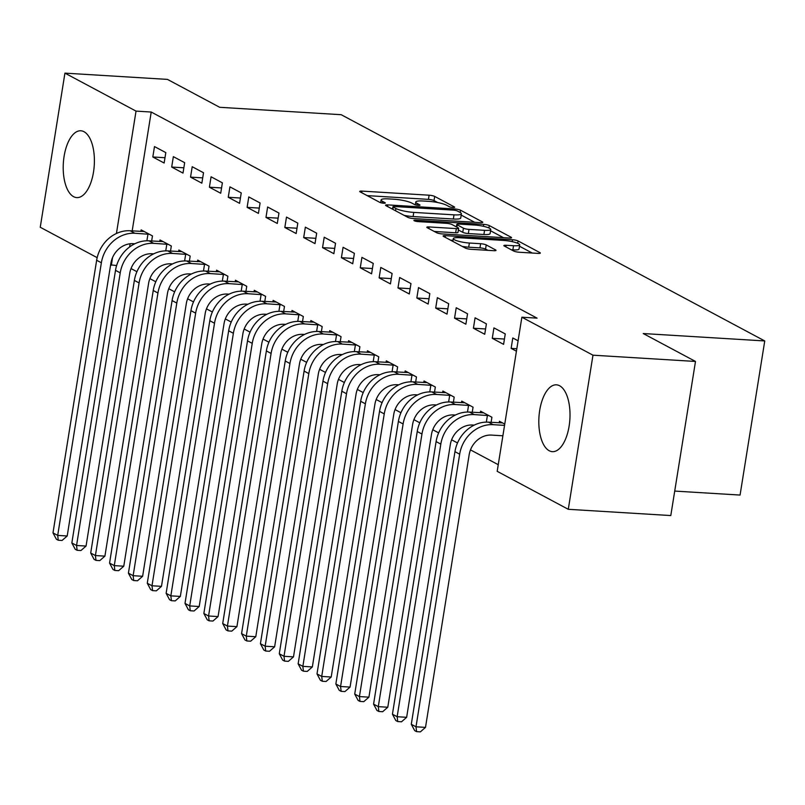 <?xml version="1.0" encoding="UTF-8"?>
<svg xmlns="http://www.w3.org/2000/svg" width="805" height="805" viewBox="0 0 805 805"><rect width="100%" height="100%" fill="white"/><g stroke="black" fill="none" stroke-linecap="round" stroke-linejoin="round"><path stroke-width="1.21" d="M453.044 207.459A2.948 0.543 9.1 0 0 454.664 207.227A2.948 0.543 9.1 0 0 454.352 206.925L434.69 196.42A4.216 0.775 9.1 0 0 429.115 195.202L362.029 191.107A4.216 0.775 9.1 0 0 359.714 191.429A4.216 0.775 9.1 0 0 360.147 191.872L379.819 202.377A2.948 0.543 9.1 0 0 383.723 203.222A2.948 0.543 9.1 0 0 385.333 203.001A2.948 0.543 9.1 0 0 385.031 202.689L382.486 201.331A13.484 2.475 9.1 0 1 381.107 199.932A13.484 2.475 9.1 0 1 388.493 198.895L394.088 199.238A13.484 2.475 9.1 0 1 411.929 203.132L414.474 204.49A2.948 0.543 9.1 0 0 418.379 205.345A2.948 0.543 9.1 0 0 419.999 205.114A2.948 0.543 9.1 0 0 419.697 204.812L417.151 203.444A13.484 2.475 9.1 0 1 415.762 202.045A13.484 2.475 9.1 0 1 423.158 201.008L428.743 201.351A13.484 2.475 9.1 0 1 446.594 205.245L449.14 206.603A2.948 0.543 9.1 0 0 453.044 207.459M549.211 450.74A33.478 15.496 93.5 0 1 539.239 413.82A33.478 15.496 93.5 0 1 556.446 384.83A33.478 15.496 93.5 0 1 559.616 385.756A33.478 15.496 93.5 0 1 569.588 422.675A33.478 15.496 93.5 0 1 552.371 451.655A33.478 15.496 93.5 0 1 549.211 450.74M73.597 196.682A33.478 15.496 93.5 0 1 63.635 159.772A33.478 15.496 93.5 0 1 80.842 130.782A33.478 15.496 93.5 0 1 84.012 131.708A33.478 15.496 93.5 0 1 93.974 168.617A33.478 15.496 93.5 0 1 76.767 197.607A33.478 15.496 93.5 0 1 73.597 196.682M513.65 251.029A4.216 0.775 9.1 0 0 519.225 252.237L538.042 253.394A4.216 0.775 9.1 0 0 540.356 253.062A4.216 0.775 9.1 0 0 539.924 252.629L518.078 240.957A4.216 0.775 9.1 0 0 512.503 239.749L445.417 235.654A4.216 0.775 9.1 0 0 443.112 235.976A4.216 0.775 9.1 0 0 443.545 236.418L465.381 248.081A4.216 0.775 9.1 0 0 470.965 249.298L493.696 250.687A4.216 0.775 9.1 0 0 496.001 250.365A4.216 0.775 9.1 0 0 495.568 249.922L486.22 244.931A4.216 0.775 9.1 0 0 480.645 243.714L469.375 243.03A11.27 2.073 9.1 0 1 453.296 238.602A11.27 2.073 9.1 0 1 459.464 237.737L503.628 240.433A11.27 2.073 9.1 0 1 519.708 244.861A11.27 2.073 9.1 0 1 513.54 245.716L506.174 245.273A4.216 0.775 9.1 0 0 503.87 245.595A4.216 0.775 9.1 0 0 504.302 246.028L513.65 251.029M521.871 317.21L592.973 355.186L568.28 509.303L497.188 471.328L521.871 317.21L537.056 318.136L151.219 112.036L136.035 111.11L116.433 233.49M97.174 257.66L40.25 227.252L64.933 73.134L167.45 79.393L219.695 107.296L341.189 114.702L764.75 340.948L643.245 333.542L695.49 361.445L592.973 355.186M64.933 73.134L136.035 111.11M480.474 222.643A4.216 0.775 9.1 0 0 482.789 222.321A4.216 0.775 9.1 0 0 482.356 221.878L460.51 210.206A4.216 0.775 9.1 0 0 454.936 208.998L387.849 204.903A4.216 0.775 9.1 0 0 385.545 205.225A4.216 0.775 9.1 0 0 385.977 205.667L407.813 217.33A4.216 0.775 9.1 0 0 413.398 218.547L480.474 222.643M489.299 225.581L511.135 237.254A4.216 0.775 9.1 0 1 511.567 237.686A4.216 0.775 9.1 0 1 509.263 238.018L442.176 233.923A4.216 0.775 9.1 0 1 436.602 232.705L427.254 227.714A4.216 0.775 9.1 0 1 426.821 227.272A4.216 0.775 9.1 0 1 429.125 226.95L456.334 228.61A4.216 0.775 9.1 0 0 458.639 228.288A4.216 0.775 9.1 0 0 458.206 227.845L452.008 224.535A4.216 0.775 9.1 0 0 446.433 223.317L418.107 221.596A2.948 0.543 9.1 0 1 413.901 220.439A2.948 0.543 9.1 0 1 415.511 220.208L483.714 224.374A4.216 0.775 9.1 0 1 489.299 225.581L488.917 227.976M674.721 491.08L740.067 495.065L764.75 340.948M493.938 327.887L492.278 338.301L503.588 344.349L505.258 333.934L493.938 327.887M491.1 422.323L491.915 417.242L480.595 411.194L480.354 412.744M456.224 307.741L454.553 318.156L465.874 324.204L467.544 313.789L456.224 307.741M453.386 402.178L454.191 397.096L442.881 391.049L442.629 392.599M418.509 287.596L416.839 298.011L428.159 304.049L429.82 293.644L418.509 287.596M415.662 382.023L416.477 376.941L405.167 370.904L404.915 372.453M380.795 267.451L379.125 277.866L390.435 283.903L392.105 273.489L380.795 267.451M377.948 361.878L378.763 356.796L367.452 350.759L367.201 352.298M343.071 247.306L341.411 257.711L352.721 263.758L354.391 253.344L343.071 247.306M340.233 341.733L341.048 336.651L329.728 330.614L329.487 332.153M305.357 227.151L303.686 237.566L315.007 243.613L316.677 233.198L305.357 227.151M302.519 321.587L303.334 316.506L292.014 310.458L291.762 312.008M267.642 207.006L265.972 217.42L277.292 223.468L278.953 213.053L267.642 207.006M264.795 301.442L265.61 296.361L254.3 290.313L254.048 291.863M229.928 186.861L228.258 197.275L239.568 203.323L241.238 192.908L229.928 186.861M227.08 281.297L227.895 276.216L216.585 270.168L216.334 271.718M192.204 166.716L190.544 177.13L201.854 183.168L203.524 172.763L192.204 166.716M189.366 261.142L190.181 256.071L178.861 250.023L178.619 251.573M154.49 146.57L152.819 156.985L164.14 163.023L165.81 152.608L154.49 146.57M151.652 240.997L152.467 235.915L141.147 229.878L140.895 231.417M151.219 112.036L132.181 230.894M130.118 243.774L129.605 246.964M131.044 268.558L136.92 271.708M149.901 278.631L155.778 281.78M168.758 288.713L174.645 291.853M187.615 298.786L193.502 301.925M206.472 308.858L212.359 311.998M225.33 318.931L231.216 322.07M244.187 329.004L250.073 332.143M263.044 339.076L268.93 342.216M281.901 349.149L287.788 352.288M300.768 359.221L306.645 362.361M319.625 369.294L325.502 372.443M338.482 379.366L344.369 382.516M357.34 389.439L363.226 392.588M376.197 399.511L382.083 402.661M395.054 409.584L400.94 412.734M413.911 419.667L419.797 422.806M432.768 429.739L438.655 432.879M451.635 439.812L457.512 442.951M470.492 449.884L498.245 464.706M170.509 251.069L171.324 245.988L160.004 239.95L159.762 241.49M173.347 156.643L171.686 167.058L182.997 173.095L184.667 162.691L173.347 156.643M208.223 271.225L209.038 266.143L197.718 260.096L197.477 261.645M211.071 176.788L209.401 187.203L220.711 193.25L222.381 182.836L211.071 176.788M245.938 291.37L246.753 286.288L235.442 280.241L235.191 281.79M248.785 196.933L247.115 207.348L258.425 213.395L260.096 202.981L248.785 196.933M283.662 311.515L284.467 306.433L273.157 300.386L272.905 301.935M286.5 217.078L284.829 227.493L296.149 233.541L297.81 223.126L286.5 217.078M321.376 331.66L322.191 326.578L310.871 320.531L310.629 322.081M324.214 237.234L322.543 247.638L333.864 253.686L335.534 243.271L324.214 237.234M359.09 351.805L359.905 346.724L348.585 340.686L348.344 342.226M361.928 257.379L360.268 267.793L371.578 273.831L373.248 263.416L361.928 257.379M396.805 371.95L397.62 366.869L386.309 360.831L386.058 362.371M399.652 277.524L397.982 287.938L409.292 293.976L410.963 283.571L399.652 277.524M434.519 392.105L435.334 387.024L424.024 380.976L423.772 382.526M437.367 297.669L435.696 308.084L447.017 314.131L448.677 303.716L437.367 297.669M472.243 412.251L473.058 407.169L461.738 401.121L461.486 402.671M475.081 317.814L473.41 328.229L484.731 334.276L486.401 323.862L475.081 317.814M504.755 424.094L499.452 421.267L499.211 422.816M518.098 340.797L512.795 337.959L511.135 348.374L516.428 351.201M695.49 361.445L670.796 515.562L568.28 509.303M116.624 265.549L110.627 264.845M112.579 257.509L111.342 265.227M152.819 156.985L164.985 157.72M171.686 167.058L183.842 167.802M190.544 177.13L202.709 177.875M209.401 187.203L221.566 187.947M228.258 197.275L240.423 198.02M247.115 207.348L259.28 208.093M265.972 217.42L278.138 218.165M284.829 227.493L296.995 228.238M303.686 237.566L315.852 238.31M322.543 247.638L334.709 248.383M341.411 257.711L353.566 258.455M360.268 267.793L372.433 268.528M379.125 277.866L391.29 278.6M397.982 287.938L410.148 288.673M416.839 298.011L429.005 298.756M435.696 308.084L447.862 308.828M454.553 318.156L466.719 318.901M473.41 328.229L485.576 328.973M492.278 338.301L504.433 339.046M511.135 348.374L516.83 348.726M437.689 202.538L434.026 200.586A4.216 0.775 9.1 0 0 428.441 199.368L367.191 195.625M474.648 222.281L461.195 215.096M457.331 210.98A2.948 0.543 9.1 0 0 453.426 210.125L394.541 206.533A2.948 0.543 9.1 0 0 392.921 206.764A2.948 0.543 9.1 0 0 393.222 207.066L395.909 208.505A13.484 2.475 9.1 0 0 413.76 212.399L454.01 214.844A13.484 2.475 9.1 0 0 461.396 213.818A13.484 2.475 9.1 0 0 460.017 212.409L457.331 210.98M404.15 215.378A13.484 2.475 9.1 0 0 413.096 216.555L413.76 212.399M461.396 213.818L460.732 217.984A13.484 2.475 9.1 0 1 453.346 219.01L413.096 216.555M490.537 230.763L503.437 237.656M434.287 231.468L455.67 232.776A4.216 0.775 9.1 0 0 457.975 232.454L458.639 228.288M484.57 230.331A11.27 2.073 9.1 0 0 490.738 229.465A11.27 2.073 9.1 0 0 474.658 225.038L459.102 224.092A4.216 0.775 9.1 0 0 456.797 224.414A4.216 0.775 9.1 0 0 457.23 224.857L463.428 228.167A4.216 0.775 9.1 0 0 469.003 229.385L484.57 230.331L483.896 234.497A11.27 2.073 9.1 0 0 490.074 233.631L490.738 229.465M483.896 234.497L468.339 233.551A4.216 0.775 9.1 0 1 462.764 232.333L458.367 229.989M519.708 244.861L519.044 249.027A11.27 2.073 9.1 0 1 512.865 249.882L511.336 249.792M462.211 246.38A11.27 2.073 9.1 0 0 468.701 247.195L469.375 243.03M487.87 250.325L485.556 249.097A4.216 0.775 9.1 0 0 479.981 247.88L468.701 247.195M453.014 240.323L450.579 240.172M532.216 253.032L519.487 246.239M134.797 243.794L133.177 243.694A21.453 18.606 118.1 0 0 110.859 263.366L67.197 535.989L62.066 540.467L58.262 540.236L56.38 539.229L52.989 532.89L96.65 260.267A32.19 27.913 -61.9 0 1 130.138 230.763L144.206 231.508M52.989 532.89L57.698 535.406L101.37 262.782A32.19 27.913 -61.9 0 1 134.848 233.279L149.398 234.285M58.262 540.236L57.698 535.406L67.197 535.989M146.892 240.796L147.969 234.084M153.654 253.867L152.034 253.766A21.453 18.606 118.1 0 0 129.716 273.438L86.055 546.062L80.923 550.54L77.129 550.308L75.237 549.302L71.846 542.962L115.507 270.339A32.19 27.913 -61.9 0 1 148.995 240.836L163.063 241.581M71.846 542.962L76.556 545.478L120.227 272.855A32.19 27.913 -61.9 0 1 153.705 243.352L168.255 244.358M77.129 550.308L76.556 545.478L86.055 546.062M165.75 250.868L166.826 244.156M172.512 263.939L170.902 263.839A21.453 18.606 118.1 0 0 148.573 283.511L104.912 556.134L99.78 560.622L95.986 560.381L94.094 559.374L90.703 553.035L134.365 280.412A32.19 27.913 -61.9 0 1 167.853 250.908L181.93 251.653M90.703 553.035L95.413 555.551L139.084 282.937A32.19 27.913 -61.9 0 1 172.562 253.434L187.122 254.43M95.986 560.381L95.413 555.551L104.912 556.134M184.617 260.941L185.683 254.229M191.369 274.012L189.759 273.921A21.453 18.606 118.1 0 0 167.43 293.584L123.769 566.207L118.637 570.695L114.843 570.463L112.952 569.447L109.561 563.108L153.232 290.484A32.19 27.913 -61.9 0 1 186.71 260.981L200.787 261.726M109.561 563.108L114.28 565.623L157.941 293.01A32.19 27.913 -61.9 0 1 191.419 263.507L205.979 264.503M114.843 570.463L114.28 565.623L123.769 566.207M203.474 271.013L204.551 264.302M210.226 284.084L208.616 283.994A21.453 18.606 118.1 0 0 186.297 303.656L142.626 576.279L137.494 580.767L133.7 580.536L131.819 579.53L128.418 573.18L172.089 300.557A32.19 27.913 -61.9 0 1 205.567 271.054L219.644 271.808M128.418 573.18L133.137 575.696L176.798 303.083A32.19 27.913 -61.9 0 1 210.286 273.579L224.837 274.575M133.7 580.536L133.137 575.696L142.626 576.279M222.331 281.086L223.408 274.374M229.093 294.157L227.473 294.067A21.453 18.606 118.1 0 0 205.154 313.729L161.483 586.352L156.351 590.84L152.558 590.608L150.676 589.602L147.275 583.253L190.946 310.639A32.19 27.913 -61.9 0 1 224.424 281.136L238.501 281.881M147.275 583.253L151.994 585.768L195.655 313.155A32.19 27.913 -61.9 0 1 229.143 283.652L243.694 284.648M152.558 590.608L151.994 585.768L161.483 586.352M241.188 291.158L242.265 284.447M247.95 304.24L246.33 304.139A21.453 18.606 118.1 0 0 224.011 323.801L180.34 596.425L175.218 600.912L171.415 600.681L169.533 599.675L166.132 593.325L209.803 320.712A32.19 27.913 -61.9 0 1 243.281 291.209L257.358 291.953M166.132 593.325L170.851 595.851L214.512 323.228A32.19 27.913 -61.9 0 1 248 293.724L262.551 294.721M171.415 600.681L170.851 595.851L180.34 596.425M260.045 301.231L261.122 294.519M266.807 314.312L265.187 314.212A21.453 18.606 118.1 0 0 242.869 333.874L199.197 606.497L194.075 610.985L190.272 610.754L188.39 609.747L184.999 603.398L228.66 330.785A32.19 27.913 -61.9 0 1 262.138 301.281L276.216 302.026M184.999 603.398L189.708 605.923L233.38 333.3A32.19 27.913 -61.9 0 1 266.858 303.797L281.408 304.793M190.272 610.754L189.708 605.923L199.197 606.497M278.902 311.304L279.979 304.602M285.664 324.385L284.044 324.284A21.453 18.606 118.1 0 0 261.726 343.956L218.064 616.57L212.933 621.058L209.129 620.826L207.247 619.82L203.856 613.47L247.517 340.857A32.19 27.913 -61.9 0 1 280.995 311.354L295.073 312.099M203.856 613.47L208.565 615.996L252.237 343.373A32.19 27.913 -61.9 0 1 285.715 313.87L300.265 314.876M209.129 620.826L208.565 615.996L218.064 616.57M297.759 321.386L298.836 314.675M304.521 334.457L302.901 334.357A21.453 18.606 118.1 0 0 280.583 354.029L236.922 626.642L231.79 631.13L227.996 630.899L226.104 629.892L222.713 623.543L266.375 350.93A32.19 27.913 -61.9 0 1 299.863 321.426L313.93 322.171M222.713 623.543L227.423 626.069L271.094 353.445A32.19 27.913 -61.9 0 1 304.572 323.942L319.122 324.948M227.996 630.899L227.423 626.069L236.922 626.642M316.617 331.459L317.693 324.747M323.379 344.53L321.759 344.429A21.453 18.606 118.1 0 0 299.44 364.101L255.779 636.715L250.647 641.203L246.853 640.971L244.962 639.965L241.57 633.626L285.232 361.002A32.19 27.913 -61.9 0 1 318.72 331.499L332.787 332.244M241.57 633.626L246.28 636.141L289.951 363.518A32.19 27.913 -61.9 0 1 323.429 334.015L337.989 335.021M246.853 640.971L246.28 636.141L255.779 636.715M335.484 341.531L336.55 334.82M342.236 354.603L340.626 354.502A21.453 18.606 118.1 0 0 318.297 374.174L274.636 646.787L269.504 651.275L265.71 651.044L263.819 650.038L260.428 643.698L304.099 371.075A32.19 27.913 -61.9 0 1 337.577 341.572L351.654 342.316M260.428 643.698L265.147 646.214L308.808 373.59A32.19 27.913 -61.9 0 1 342.286 344.087L356.846 345.093M265.71 651.044L265.147 646.214L274.636 646.787M354.341 351.604L355.408 344.892M361.093 364.675L359.483 364.574A21.453 18.606 118.1 0 0 337.164 384.247L293.493 656.87L288.361 661.348L284.568 661.116L282.676 660.11L279.285 653.771L322.956 381.147A32.19 27.913 -61.9 0 1 356.434 351.644L370.511 352.389M279.285 653.771L284.004 656.286L327.665 383.663A32.19 27.913 -61.9 0 1 361.143 354.16L375.704 355.166M284.568 661.116L284.004 656.286L293.493 656.87M373.198 361.676L374.275 354.965M379.96 374.748L378.34 374.647A21.453 18.606 118.1 0 0 356.021 394.319L312.35 666.942L307.218 671.42L303.425 671.189L301.543 670.183L298.142 663.843L341.813 391.22A32.19 27.913 -61.9 0 1 375.291 361.717L389.368 362.461M298.142 663.843L302.861 666.359L346.522 393.736A32.19 27.913 -61.9 0 1 380.01 364.232L394.561 365.239M303.425 671.189L302.861 666.359L312.35 666.942M392.055 371.749L393.132 365.037M398.817 384.82L397.197 384.72A21.453 18.606 118.1 0 0 374.878 404.392L331.207 677.015L326.075 681.493L322.282 681.261L320.4 680.255L316.999 673.916L360.67 401.293A32.19 27.913 -61.9 0 1 394.148 371.789L408.226 372.534M316.999 673.916L321.718 676.431L365.379 403.808A32.19 27.913 -61.9 0 1 398.867 374.315L413.418 375.311M322.282 681.261L321.718 676.431L331.207 677.015M410.912 381.822L411.989 375.11M417.674 394.893L416.054 394.792A21.453 18.606 118.1 0 0 393.736 414.464L350.064 687.088L344.943 691.576L341.139 691.344L339.257 690.328L335.856 683.988L379.527 411.365A32.19 27.913 -61.9 0 1 413.005 381.862L427.083 382.606M335.856 683.988L340.575 686.504L384.247 413.891A32.19 27.913 -61.9 0 1 417.725 384.388L432.275 385.384M341.139 691.344L340.575 686.504L350.064 687.088M429.769 391.894L430.846 385.182M436.531 404.965L434.911 404.875A21.453 18.606 118.1 0 0 412.593 424.537L368.921 697.16L363.8 701.648L359.996 701.417L358.114 700.4L354.723 694.061L398.384 421.438A32.19 27.913 -61.9 0 1 431.862 391.934L445.94 392.679M354.723 694.061L359.433 696.577L403.104 423.963A32.19 27.913 -61.9 0 1 436.582 394.46L451.132 395.456M359.996 701.417L359.433 696.577L368.921 697.16M448.627 401.967L449.703 395.255M455.389 415.038L453.768 414.947A21.453 18.606 118.1 0 0 431.45 434.609L387.789 707.233L382.657 711.721L378.853 711.489L376.971 710.483L373.58 704.134L417.242 431.51A32.19 27.913 -61.9 0 1 450.73 402.007L464.797 402.762M373.58 704.134L378.29 706.649L421.961 434.036A32.19 27.913 -61.9 0 1 455.439 404.533L469.989 405.529M378.853 711.489L378.29 706.649L387.789 707.233M467.484 412.039L468.56 405.328M474.246 425.121L472.626 425.02A21.453 18.606 118.1 0 0 450.307 444.682L406.646 717.305L401.514 721.793L397.72 721.562L395.829 720.556L392.438 714.206L436.099 441.593A32.19 27.913 -61.9 0 1 469.587 412.09L483.654 412.834M392.438 714.206L397.147 716.722L440.818 444.108A32.19 27.913 -61.9 0 1 474.296 414.605L488.846 415.601M397.72 721.562L397.147 716.722L406.646 717.305M486.341 422.112L487.417 415.4M502.884 435.787L491.493 435.092A21.453 18.606 118.1 0 0 469.164 454.755L425.503 727.378L420.371 731.866L416.577 731.634L414.686 730.628L411.295 724.279L454.956 451.665A32.19 27.913 -61.9 0 1 488.444 422.162L502.521 422.907M411.295 724.279L416.004 726.804L459.675 454.181A32.19 27.913 -61.9 0 1 493.153 424.678L504.544 425.372M416.577 731.634L416.004 726.804L425.503 727.378M454.272 207.428L454.352 206.925M384.951 203.202L385.031 202.689M419.616 205.315L419.697 204.812M416.879 205.164L417.151 203.444M382.214 203.051L382.486 201.331M361.767 192.737L362.029 191.107M428.441 199.368L429.115 195.202M434.026 200.586L434.69 196.42M387.587 206.523L387.849 204.903M454.724 210.276L454.936 208.998M460.148 212.49L460.51 210.206M482.235 222.603L482.356 221.878M392.86 209.34L393.222 207.066M395.547 210.779L395.909 208.505M453.346 219.01L454.01 214.844M511.024 237.978L511.135 237.254M428.864 228.58L429.125 226.95M455.67 232.776L456.334 228.61M415.36 221.154L415.511 220.208M483.413 226.306L483.714 224.374M456.858 227.131L457.23 224.857M462.764 232.333L463.428 228.167M468.339 233.551L469.003 229.385M505.912 246.894L506.174 245.273M512.865 249.882L513.54 245.716M479.981 247.88L480.645 243.714M485.556 249.097L486.22 244.931M495.457 250.647L495.568 249.922M445.155 237.274L445.417 235.654M512.201 241.651L512.503 239.749M517.706 243.281L518.078 240.957M539.803 253.344L539.924 252.629M130.138 230.763L134.848 233.279M96.65 260.267L101.37 262.782M148.995 240.836L153.705 243.352M115.507 270.339L120.227 272.855M167.853 250.908L172.562 253.434M134.365 280.412L139.084 282.937M186.71 260.981L191.419 263.507M153.232 290.484L157.941 293.01M205.567 271.054L210.286 273.579M172.089 300.557L176.798 303.083M224.424 281.136L229.143 283.652M190.946 310.639L195.655 313.155M243.281 291.209L248 293.724M209.803 320.712L214.512 323.228M262.138 301.281L266.858 303.797M228.66 330.785L233.38 333.3M280.995 311.354L285.715 313.87M247.517 340.857L252.237 343.373M299.863 321.426L304.572 323.942M266.375 350.93L271.094 353.445M318.72 331.499L323.429 334.015M285.232 361.002L289.951 363.518M337.577 341.572L342.286 344.087M304.099 371.075L308.808 373.59M356.434 351.644L361.143 354.16M322.956 381.147L327.665 383.663M375.291 361.717L380.01 364.232M341.813 391.22L346.522 393.736M394.148 371.789L398.867 374.315M360.67 401.293L365.379 403.808M413.005 381.862L417.725 384.388M379.527 411.365L384.247 413.891M431.862 391.934L436.582 394.46M398.384 421.438L403.104 423.963M450.73 402.007L455.439 404.533M417.242 431.51L421.961 434.036M469.587 412.09L474.296 414.605M436.099 441.593L440.818 444.108M488.444 422.162L493.153 424.678M454.956 451.665L459.675 454.181M415.32 204.812L415.762 202.045M380.664 202.699L381.107 199.932M392.538 209.169L392.921 206.764M456.395 226.879L456.797 224.414M452.843 241.389L453.296 238.602"/></g></svg>
